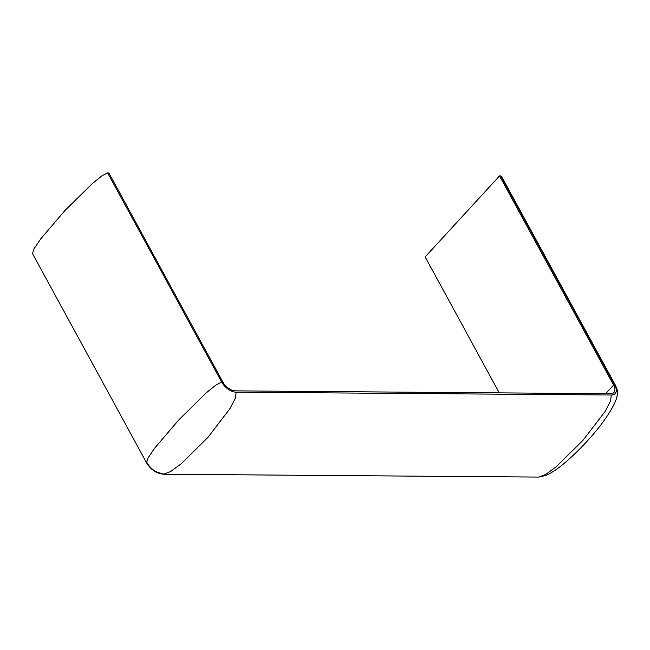 <?xml version="1.0" encoding="UTF-8"?>
<svg xmlns="http://www.w3.org/2000/svg" width="650" height="650" viewBox="0 0 650 650"><rect width="100%" height="100%" fill="white"/><g stroke="black" fill="none" stroke-linecap="round" stroke-linejoin="round"><path stroke-width="0.97" d="M499.273 392.868L425.149 256.929L499.558 175.89L613.592 385.052A11.026 6.126 42.6 0 1 613.933 392.454A11.026 6.126 42.6 0 1 610.561 393.713L235.406 390.869A11.026 6.126 42.6 0 1 222.877 382.102L108.834 172.933L107.664 172.924L102.074 175.727L92.072 183.796L64.854 210.624L40.649 238.972L34.036 248.739L32.5 253.573L146.543 462.743L148.07 457.901L154.684 448.134L178.888 419.786L206.115 392.957L216.117 384.889L221.707 382.086L107.664 172.924M615.526 385.45L501.483 176.288L500.719 175.898L614.762 385.06L615.526 385.45C617.524 390.317 618.849 391.991 615.623 400.961C607.311 420.128 584.415 446.379 563.956 463.531C557.798 468.731 551.956 472.631 546.439 475.256L538.858 477.076L545.813 474.37L556.506 466.538L583.115 440.188L605.117 411.458L610.602 400.961L611.276 395.021L236.121 392.178L235.446 398.125L229.954 408.623L207.959 437.352L181.342 463.702L170.657 471.526L163.702 474.232C156.463 473.549 150.743 469.723 146.543 462.743M499.558 175.89L500.719 175.898M605.678 393.673L613.592 385.052M538.858 477.076L163.702 474.232L161.72 473.216A12.683 7.044 42.6 0 1 147.306 463.125L146.477 461.614M221.707 382.086A12.683 7.044 42.6 0 0 236.121 392.178M611.276 395.021A12.683 7.044 42.6 0 0 614.762 385.06"/></g></svg>
